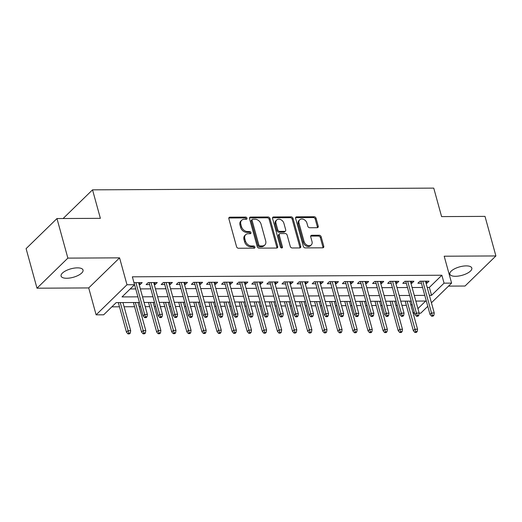 <?xml version="1.0" encoding="UTF-8"?>
<svg xmlns="http://www.w3.org/2000/svg" width="522" height="522" viewBox="0 0 522 522"><rect width="100%" height="100%" fill="white"/><g stroke="black" fill="none" stroke-linecap="round" stroke-linejoin="round"><path stroke-width="0.78" d="M246.991 218.176A1.22 0.927 45.7 0 0 245.653 217.1L229.908 217.178A1.749 1.318 45.7 0 0 229.119 217.478A1.749 1.318 45.7 0 0 228.851 218.738L236.557 246.697A1.749 1.318 45.7 0 0 238.463 248.244L254.214 248.165A1.22 0.927 45.7 0 0 253.614 245.992L251.571 245.999A5.585 4.222 45.7 0 1 245.464 241.053L244.818 238.724A5.585 4.222 45.7 0 1 245.66 234.698A5.585 4.222 45.7 0 1 248.191 233.725L250.234 233.719A1.22 0.927 45.7 0 0 249.633 231.546L247.598 231.553A5.585 4.222 45.7 0 1 241.484 226.607L240.844 224.277A5.585 4.222 45.7 0 1 241.686 220.251A5.585 4.222 45.7 0 1 244.218 219.279L246.253 219.273A1.22 0.927 45.7 0 0 246.991 218.176M246.201 219.273A1.22 0.927 45.7 0 0 244.818 217.909L229.073 217.987A1.749 1.318 45.7 0 0 228.825 218.013M254.155 248.165A1.22 0.927 45.7 0 0 252.778 246.802L250.743 246.815L251.571 245.999M250.175 233.719A1.22 0.927 45.7 0 0 248.798 232.355L246.762 232.368L247.598 231.553M466.179 265.887A11.386 4.391 164.6 0 0 454.734 268.732A11.386 4.391 164.6 0 0 449.86 274.115A11.386 4.391 164.6 0 0 455.497 276.295A11.386 4.391 164.6 0 0 466.942 273.45A11.386 4.391 164.6 0 0 471.816 268.067A11.386 4.391 164.6 0 0 466.179 265.887M77.4 267.858A11.386 4.391 164.6 0 0 65.955 270.696A11.386 4.391 164.6 0 0 61.081 276.079A11.386 4.391 164.6 0 0 66.718 278.265A11.386 4.391 164.6 0 0 78.163 275.42A11.386 4.391 164.6 0 0 83.037 270.037A11.386 4.391 164.6 0 0 77.4 267.858M317.174 227.703A1.749 1.318 45.7 0 0 317.963 227.396A1.749 1.318 45.7 0 0 318.231 226.137L316.071 218.294A1.749 1.318 45.7 0 0 314.159 216.747L296.672 216.839A1.749 1.318 45.7 0 0 295.883 217.139A1.749 1.318 45.7 0 0 295.615 218.398L303.321 246.358A1.749 1.318 45.7 0 0 305.226 247.904L322.713 247.82A1.749 1.318 45.7 0 0 323.51 247.513A1.749 1.318 45.7 0 0 323.77 246.253L321.16 236.779A1.749 1.318 45.7 0 0 319.249 235.233L311.764 235.272A1.749 1.318 45.7 0 0 310.975 235.572A1.749 1.318 45.7 0 0 310.714 236.831L312.006 241.529A4.672 3.53 45.7 0 1 311.301 244.896A4.672 3.53 45.7 0 1 307.269 245.268A4.672 3.53 45.7 0 1 304.078 241.575L299.008 223.168A4.672 3.53 45.7 0 1 299.713 219.801A4.672 3.53 45.7 0 1 303.745 219.429A4.672 3.53 45.7 0 1 306.936 223.122L307.784 226.196A1.749 1.318 45.7 0 0 309.69 227.736L317.174 227.703M427.211 287.446L429.358 287.433L441.873 275.238L444.052 283.152L451.602 283.113L431.433 302.767M56.97 218.555L67.867 258.116L36.997 288.196L26.1 248.635L56.97 218.555L100.374 218.333L92.531 189.845L433.749 188.116L441.592 216.604L485.003 216.382L495.9 255.95L444.189 256.211L451.602 283.113M36.997 288.196L88.707 287.935L119.577 257.855L67.867 258.116M119.577 257.855L126.99 284.758L134.539 284.718L122.024 296.914L137.906 296.835M441.873 275.238L132.36 276.81L134.539 284.718M269.978 218.529A1.749 1.318 45.7 0 0 268.067 216.982L250.58 217.074A1.749 1.318 45.7 0 0 249.79 217.374A1.749 1.318 45.7 0 0 249.529 218.633L257.229 246.593A1.749 1.318 45.7 0 0 259.14 248.139L276.627 248.048A1.749 1.318 45.7 0 0 277.417 247.748A1.749 1.318 45.7 0 0 277.678 246.488L269.978 218.529L269.143 219.344A1.749 1.318 45.7 0 0 267.231 217.798L249.744 217.883A1.749 1.318 45.7 0 0 249.496 217.909M273.626 216.956L291.113 216.865A1.749 1.318 45.7 0 1 293.025 218.411L300.724 246.371A1.749 1.318 45.7 0 1 300.463 247.63A1.749 1.318 45.7 0 1 299.674 247.937L292.19 247.97A1.749 1.318 45.7 0 1 290.278 246.423L287.152 235.089A1.749 1.318 45.7 0 0 285.247 233.543L280.281 233.562A1.749 1.318 45.7 0 0 279.485 233.869A1.749 1.318 45.7 0 0 279.224 235.128L282.474 246.932A1.22 0.927 45.7 0 1 280.399 246.945L272.569 218.516A1.749 1.318 45.7 0 1 272.836 217.256A1.749 1.318 45.7 0 1 273.626 216.956L272.791 217.765L290.278 217.681L291.113 216.865M448.522 286.115L465.03 286.03L495.9 255.95M139.178 284.66L140.079 284.653L142.16 282.624L133.971 282.663M154.277 284.581L155.171 284.575L157.259 282.546L148.202 282.591L146.114 284.62L149.657 284.607M169.376 284.503L170.27 284.503L172.358 282.467L163.301 282.513L161.213 284.549L164.756 284.529M184.475 284.431L185.369 284.425L187.457 282.389L178.4 282.435L176.312 284.47L179.855 284.451M199.567 284.353L200.468 284.346L202.556 282.317L193.492 282.363L191.411 284.392L194.947 284.373M214.666 284.275L215.566 284.268L217.654 282.239L208.591 282.285L206.51 284.32L210.046 284.301M229.765 284.196L230.665 284.196L232.753 282.161L223.69 282.206L221.609 284.242L225.145 284.222M244.864 284.125L245.764 284.118L247.852 282.089L238.789 282.134L236.707 284.164L240.244 284.144M259.963 284.046L260.863 284.04L262.944 282.01L253.888 282.056L251.8 284.085L255.343 284.072M275.061 283.968L275.962 283.968L278.043 281.932L268.987 281.978L266.899 284.014L270.442 283.994M290.16 283.896L291.061 283.89L293.142 281.854L284.085 281.9L281.997 283.935L285.541 283.916M305.259 283.818L306.153 283.811L308.241 281.782L299.184 281.828L297.096 283.857L300.639 283.837M320.358 283.74L321.252 283.733L323.34 281.704L314.283 281.75L312.195 283.779L315.738 283.766M335.457 283.661L336.351 283.661L338.439 281.626L329.382 281.671L327.294 283.707L330.837 283.687M350.549 283.59L351.45 283.583L353.538 281.547L344.481 281.593L342.393 283.629L345.929 283.609M365.648 283.511L366.548 283.505L368.636 281.475L359.573 281.521L357.492 283.55L361.028 283.537M380.747 283.433L381.647 283.433L383.735 281.397L374.672 281.443L372.591 283.479L376.127 283.459M395.846 283.355L396.746 283.355L398.834 281.319L389.771 281.365L387.689 283.4L391.226 283.381M410.944 283.283L411.845 283.276L413.926 281.247L404.87 281.293L402.782 283.322L406.325 283.302M130.193 288.953L135.727 288.92M140.346 288.901L150.825 288.849M155.445 288.823L165.924 288.77M170.544 288.744L181.023 288.692M185.643 288.666L196.115 288.614M200.735 288.594L211.214 288.542M215.834 288.516L226.313 288.464M230.933 288.438L241.412 288.385M246.032 288.366L256.511 288.307M261.13 288.288L271.61 288.235M276.229 288.209L286.708 288.157M291.328 288.131L301.807 288.079M306.427 288.059L316.906 288.007M321.526 287.981L332.005 287.929M336.625 287.903L347.097 287.85M351.717 287.831L362.196 287.772M366.816 287.752L377.295 287.7M381.915 287.674L392.394 287.622M397.014 287.596L407.493 287.544M412.112 287.524L422.592 287.465M426.043 283.205L426.944 283.198L429.025 281.169L419.969 281.214L417.881 283.244L421.424 283.231M111.838 306.838L119.486 306.799M124.105 306.773L134.585 306.721M139.204 306.701L140.62 306.695M145.24 306.668L149.684 306.642M154.303 306.623L155.719 306.616M160.339 306.59L164.782 306.571M169.402 306.544L170.818 306.538M175.438 306.512L179.881 306.492M184.501 306.466L185.917 306.46M190.537 306.44L194.974 306.414M199.593 306.394L201.016 306.388M205.635 306.362L210.072 306.342M214.692 306.316L216.108 306.31M220.728 306.283L225.171 306.264M229.791 306.238L231.207 306.231M235.827 306.212L240.27 306.186M244.89 306.166L246.306 306.153M250.925 306.133L255.369 306.107M259.989 306.088L261.405 306.081M266.024 306.055L270.468 306.036M275.087 306.009L276.503 306.003M281.123 305.977L285.567 305.957M290.186 305.931L291.602 305.925M296.222 305.905L300.665 305.879M305.285 305.859L306.701 305.853M311.321 305.827L315.764 305.807M320.384 305.781L321.8 305.775M326.42 305.748L330.863 305.729M335.483 305.703L336.899 305.696M341.518 305.677L345.956 305.651M350.575 305.624L351.998 305.618M356.617 305.598L361.054 305.572M365.674 305.553L367.09 305.546M371.716 305.52L376.153 305.5M380.773 305.474L382.189 305.468M386.809 305.442L391.252 305.422M395.872 305.396L397.288 305.39M401.907 305.37L406.351 305.344M410.971 305.324L412.099 304.254M92.531 189.845L63.103 218.522M427.786 306.323L420.732 313.193L419.114 313.207M414.566 313.226L413.183 313.233L414.279 312.169M411.003 305.324L413.183 313.233M139.459 302.486L116.184 302.61L103.669 314.805L96.12 314.838L126.99 284.758M88.707 287.935L96.12 314.838M429.391 295.361L431.537 295.348L444.052 283.152M142.526 296.809L153.005 296.757M157.624 296.737L168.104 296.679M172.723 296.659L183.202 296.607M187.822 296.581L198.295 296.529M202.914 296.503L213.394 296.45M218.013 296.431L228.492 296.379M233.112 296.352L243.591 296.3M248.211 296.274L258.69 296.222M263.31 296.202L273.789 296.144M278.409 296.124L288.888 296.072M293.508 296.046L303.987 295.994M308.606 295.967L319.086 295.915M323.705 295.896L334.184 295.843M338.804 295.817L349.283 295.765M353.903 295.739L364.376 295.687M368.995 295.661L379.474 295.609M384.094 295.589L394.573 295.537M399.193 295.511L409.672 295.459M414.292 295.432L424.771 295.38M417.926 308.613L425.698 301.037L415.851 301.09M411.232 301.109L400.752 301.168M396.133 301.187L385.654 301.24M381.034 301.266L370.555 301.318M365.935 301.344L355.456 301.396M350.836 301.416L340.357 301.468M335.737 301.494L325.258 301.546M320.638 301.572L310.159 301.625M305.54 301.644L295.067 301.703M290.447 301.723L279.968 301.775M275.348 301.801L264.869 301.853M260.25 301.879L249.77 301.931M245.151 301.951L234.672 302.003M230.052 302.029L219.573 302.081M214.953 302.107L204.474 302.16M199.854 302.186L189.375 302.238M184.755 302.258L174.276 302.31M169.657 302.336L159.177 302.388M154.558 302.414L144.085 302.466M429.358 287.433L431.537 295.348M140.079 284.653L139.518 282.637M155.171 284.575L154.616 282.559M170.27 284.503L169.715 282.48M185.369 284.425L184.814 282.402M200.468 284.346L199.913 282.33M215.566 284.268L215.012 282.252M230.665 284.196L230.111 282.174M245.764 284.118L245.209 282.102M260.863 284.04L260.308 282.024M275.962 283.968L275.401 281.945M291.061 283.89L290.5 281.867M306.153 283.811L305.598 281.795M321.252 283.733L320.697 281.717M336.351 283.661L335.796 281.639M351.45 283.583L350.895 281.56M366.548 283.505L365.994 281.488M381.647 283.433L381.093 281.41M396.746 283.355L396.191 281.332M411.845 283.276L411.29 281.26M426.944 283.198L426.389 281.182M241.686 220.251L240.851 221.06A5.585 4.222 45.7 0 0 240.009 225.086L240.844 224.277M246.762 232.368A5.585 4.222 45.7 0 1 240.649 227.422L240.009 225.086M245.66 234.698L244.831 235.507A5.585 4.222 45.7 0 0 243.989 239.533L244.818 238.724M250.743 246.815A5.585 4.222 45.7 0 1 244.629 241.869L243.989 239.533M276.875 248.028A1.749 1.318 45.7 0 0 276.843 247.304L269.143 219.344M252.811 219.24A1.22 0.927 45.7 0 0 252.074 220.33L258.834 244.877A1.22 0.927 45.7 0 0 260.171 245.953L262.318 245.947A5.585 4.222 45.7 0 0 264.85 244.975A5.585 4.222 45.7 0 0 265.691 240.949L261.072 224.173A5.585 4.222 45.7 0 0 254.958 219.227L252.811 219.24M252.257 219.449L251.421 220.264A1.22 0.927 45.7 0 0 251.239 221.145L252.074 220.33M264.85 244.975L264.015 245.79A5.585 4.222 45.7 0 1 261.483 246.756L259.336 246.769A1.22 0.927 45.7 0 1 257.998 245.686L251.239 221.145M299.922 247.911A1.749 1.318 45.7 0 0 299.889 247.187L292.19 219.227A1.749 1.318 45.7 0 0 290.278 217.681M279.485 233.869L278.657 234.678A1.749 1.318 45.7 0 0 278.389 235.937L281.645 247.748L282.474 246.932M283.909 223.318A4.672 3.53 45.7 0 0 280.725 219.625A4.672 3.53 45.7 0 0 276.686 219.997A4.672 3.53 45.7 0 0 275.981 223.357L277.769 229.843A1.749 1.318 45.7 0 0 279.681 231.39L284.647 231.363A1.749 1.318 45.7 0 0 285.436 231.063A1.749 1.318 45.7 0 0 285.697 229.804L283.909 223.318M276.686 219.997L275.851 220.806A4.672 3.53 45.7 0 0 275.153 224.173L275.981 223.357M285.436 231.063L284.601 231.879A1.749 1.318 45.7 0 1 283.811 232.179L278.846 232.205A1.749 1.318 45.7 0 1 276.934 230.659L275.153 224.173M299.713 219.801L298.878 220.61A4.672 3.53 45.7 0 0 298.173 223.977L299.008 223.168M311.301 244.896L310.466 245.712A4.672 3.53 45.7 0 1 306.434 246.077A4.672 3.53 45.7 0 1 303.243 242.384L298.173 223.977M322.968 247.793A1.749 1.318 45.7 0 0 322.935 247.069L320.325 237.595A1.749 1.318 45.7 0 0 318.413 236.048L310.929 236.088A1.749 1.318 45.7 0 0 310.681 236.107M317.422 227.677A1.749 1.318 45.7 0 0 317.396 226.953L315.236 219.109A1.749 1.318 45.7 0 0 313.324 217.563L295.837 217.654A1.749 1.318 45.7 0 0 295.589 217.674M127.975 333.884L129.482 333.871L130.317 333.062L128.81 333.069L127.975 333.884L126.468 332.155L127.968 330.687L130.689 330.674L122.944 302.571M128.81 333.069L120.23 302.584M126.468 332.155L118.324 302.597M130.689 330.674L130.317 333.062M134.004 282.663L143.152 315.895L144.653 314.427L135.903 282.65M145.494 316.808L144.659 317.624L146.167 317.611L147.002 316.802L145.494 316.808L144.653 314.427L147.374 314.414L138.624 282.637M143.152 315.895L144.659 317.624M147.002 316.802L147.374 314.414M143.074 333.806L144.581 333.799L145.416 332.984L143.902 332.99L143.074 333.806L141.566 332.077L143.067 330.615L145.788 330.602L138.043 302.499M143.902 332.99L135.328 302.512M141.566 332.077L133.423 302.519M145.788 330.602L145.416 332.984M158.173 333.728L159.68 333.721L160.515 332.905L159.001 332.919L158.173 333.728L156.665 331.999L158.166 330.537L160.887 330.524L153.142 302.421M159.001 332.919L150.427 302.434M156.665 331.999L148.522 302.44M160.887 330.524L160.515 332.905M173.265 333.649L174.779 333.643L175.614 332.834L174.1 332.84L173.265 333.649L171.764 331.92L173.265 330.459L175.986 330.446L168.241 302.342M174.1 332.84L165.526 302.355M171.764 331.92L163.621 302.368M175.986 330.446L175.614 332.834M188.364 333.578L189.877 333.571L190.713 332.755L189.199 332.762L188.364 333.578L186.863 331.848L188.364 330.38L191.078 330.367L183.339 302.264M189.199 332.762L180.625 302.277M186.863 331.848L178.72 302.29M191.078 330.367L190.713 332.755M149.096 282.585L158.251 315.817L159.752 314.355L151.002 282.578M160.593 316.73L159.758 317.546L161.265 317.539L162.101 316.723L160.593 316.73L159.752 314.355L162.472 314.335L153.716 282.565M158.251 315.817L159.758 317.546M162.101 316.723L162.472 314.335M164.195 282.506L173.35 315.738L174.85 314.277L166.1 282.5M175.686 316.652L174.857 317.467L176.364 317.461L177.199 316.645L175.686 316.652L174.85 314.277L177.571 314.264L168.815 282.487M173.35 315.738L174.857 317.467M177.199 316.645L177.571 314.264M179.294 282.435L188.449 315.66L189.949 314.198L181.199 282.422M190.784 316.58L189.956 317.389L191.463 317.383L192.298 316.573L190.784 316.58L189.949 314.198L192.67 314.185L183.914 282.409M188.449 315.66L189.956 317.389M192.298 316.573L192.67 314.185M194.393 282.356L203.547 315.588L205.048 314.12L196.298 282.35M205.883 316.502L205.048 317.317L206.562 317.304L207.397 316.495L205.883 316.502L205.048 314.12L207.769 314.107L199.012 282.33M203.547 315.588L205.048 317.317M207.397 316.495L207.769 314.107M203.463 333.499L204.976 333.493L205.812 332.677L204.298 332.684L203.463 333.499L201.962 331.77L203.463 330.309L206.177 330.296L198.438 302.192M204.298 332.684L195.724 302.205M201.962 331.77L193.819 302.212M206.177 330.296L205.812 332.677M209.492 282.278L218.646 315.51L220.147 314.048L211.397 282.272M220.982 316.423L220.147 317.239L221.661 317.232L222.496 316.417L220.982 316.423L220.147 314.048L222.861 314.029L214.111 282.258M218.646 315.51L220.147 317.239M222.496 316.417L222.861 314.029M218.561 333.421L220.075 333.414L220.904 332.599L219.397 332.612L218.561 333.421L217.061 331.692L218.561 330.23L221.276 330.217L213.537 302.114M219.397 332.612L210.816 302.127M217.061 331.692L208.917 302.134M221.276 330.217L220.904 332.599M224.59 282.206L233.745 315.432L235.246 313.97L226.489 282.193M236.081 316.352L235.246 317.161L236.76 317.154L237.595 316.339L236.081 316.352L235.246 313.97L237.96 313.957L229.21 282.18M233.745 315.432L235.246 317.161M237.595 316.339L237.96 313.957M233.66 333.349L235.168 333.336L236.003 332.527L234.495 332.534L233.66 333.349L232.16 331.62L233.66 330.152L236.375 330.139L228.636 302.036M234.495 332.534L225.915 302.049M232.16 331.62L224.016 302.062M236.375 330.139L236.003 332.527M239.689 282.128L248.844 315.353L250.345 313.892L241.588 282.115M251.18 316.273L250.345 317.082L251.858 317.076L252.687 316.267L251.18 316.273L250.345 313.892L253.059 313.879L244.309 282.102M248.844 315.353L250.345 317.082M252.687 316.267L253.059 313.879M248.759 333.271L250.266 333.264L251.102 332.449L249.594 332.455L248.759 333.271L247.252 331.542L248.759 330.08L251.473 330.061L243.735 301.957M249.594 332.455L241.014 301.977M247.252 331.542L239.115 301.984M251.473 330.061L251.102 332.449M254.788 282.05L263.943 315.281L265.444 313.813L256.687 282.043M266.279 316.195L265.444 317.011L266.951 317.004L267.786 316.188L266.279 316.195L265.444 313.813L268.158 313.8L259.408 282.03M263.943 315.281L265.444 317.011M267.786 316.188L268.158 313.8M263.858 333.193L265.365 333.186L266.2 332.37L264.693 332.377L263.858 333.193L262.351 331.463L263.851 330.002L266.572 329.989L258.834 301.886M264.693 332.377L256.113 301.899M262.351 331.463L254.214 301.905M266.572 329.989L266.2 332.37M269.887 281.971L279.035 315.203L280.542 313.742L271.786 281.965M281.378 316.117L280.542 316.932L282.05 316.926L282.885 316.11L281.378 316.117L280.542 313.742L283.257 313.729L274.507 281.952M279.035 315.203L280.542 316.932M282.885 316.11L283.257 313.729M278.957 333.114L280.464 333.108L281.299 332.299L279.792 332.305L278.957 333.114L277.45 331.385L278.95 329.924L281.671 329.911L273.933 301.807M279.792 332.305L271.212 301.82M277.45 331.385L269.313 301.833M281.671 329.911L281.299 332.299M284.986 281.9L294.134 315.125L295.635 313.663L286.885 281.887M296.476 316.045L295.641 316.854L297.148 316.847L297.984 316.032L296.476 316.045L295.635 313.663L298.356 313.65L289.606 281.873M294.134 315.125L295.641 316.854M297.984 316.032L298.356 313.65M294.056 333.043L295.563 333.029L296.398 332.22L294.891 332.227L294.056 333.043L292.548 331.313L294.049 329.845L296.77 329.832L289.025 301.729M294.891 332.227L286.31 301.742M292.548 331.313L284.405 301.755M296.77 329.832L296.398 332.22M300.085 281.821L309.233 315.053L310.734 313.585L301.984 281.808M311.575 315.967L310.74 316.782L312.247 316.769L313.083 315.96L311.575 315.967L310.734 313.585L313.454 313.572L304.704 281.795M309.233 315.053L310.74 316.782M313.083 315.96L313.454 313.572M309.154 332.964L310.662 332.958L311.497 332.142L309.983 332.149L309.154 332.964L307.647 331.235L309.148 329.773L311.869 329.76L304.124 301.657M309.983 332.149L301.409 301.67M307.647 331.235L299.504 301.677M311.869 329.76L311.497 332.142M315.177 281.743L324.332 314.975L325.832 313.513L317.082 281.736M326.674 315.888L325.839 316.704L327.346 316.697L328.181 315.882L326.674 315.888L325.832 313.513L328.553 313.494L319.797 281.723M324.332 314.975L325.839 316.704M328.181 315.882L328.553 313.494M324.253 332.886L325.761 332.879L326.596 332.064L325.082 332.077L324.253 332.886L322.746 331.157L324.247 329.695L326.968 329.682L319.223 301.579M325.082 332.077L316.508 301.592M322.746 331.157L314.603 301.599M326.968 329.682L326.596 332.064M330.276 281.671L339.43 314.897L340.931 313.435L332.181 281.658M341.766 315.81L340.938 316.626L342.445 316.619L343.28 315.803L341.766 315.81L340.931 313.435L343.652 313.422L334.896 281.645M339.43 314.897L340.938 316.626M343.28 315.803L343.652 313.422M339.346 332.808L340.859 332.801L341.695 331.992L340.181 331.999L339.346 332.808L337.845 331.078L339.346 329.617L342.067 329.604L334.321 301.501M340.181 331.999L331.607 301.514M337.845 331.078L329.702 301.527M342.067 329.604L341.695 331.992M345.375 281.593L354.529 314.818L356.03 313.357L347.28 281.58M356.865 315.738L356.037 316.547L357.544 316.541L358.379 315.732L356.865 315.738L356.03 313.357L358.751 313.344L349.994 281.567M354.529 314.818L356.037 316.547M358.379 315.732L358.751 313.344M354.445 332.736L355.958 332.729L356.794 331.914L355.28 331.92L354.445 332.736L352.944 331.007L354.445 329.539L357.159 329.526L349.42 301.422M355.28 331.92L346.706 301.435M352.944 331.007L344.801 301.448M357.159 329.526L356.794 331.914M360.474 281.515L369.628 314.746L371.129 313.278L362.379 281.508M371.964 315.66L371.129 316.476L372.643 316.462L373.478 315.653L371.964 315.66L371.129 313.278L373.85 313.265L365.093 281.488M369.628 314.746L371.129 316.476M373.478 315.653L373.85 313.265M369.543 332.658L371.057 332.651L371.886 331.835L370.379 331.842L369.543 332.658L368.043 330.928L369.543 329.467L372.258 329.454L364.519 301.351M370.379 331.842L361.798 301.364M368.043 330.928L359.899 301.37M372.258 329.454L371.886 331.835M375.572 281.436L384.727 314.668L386.228 313.207L377.478 281.43M387.063 315.582L386.228 316.397L387.742 316.391L388.577 315.575L387.063 315.582L386.228 313.207L388.942 313.193L380.192 281.417M384.727 314.668L386.228 316.397M388.577 315.575L388.942 313.193M384.642 332.579L386.156 332.573L386.985 331.764L385.477 331.77L384.642 332.579L383.141 330.85L384.642 329.389L387.357 329.375L379.618 301.272M385.477 331.77L376.897 301.285M383.141 330.85L374.998 301.298M387.357 329.375L386.985 331.764M390.671 281.365L399.826 314.59L401.327 313.128L392.57 281.351M402.162 315.51L401.327 316.319L402.84 316.312L403.669 315.497L402.162 315.51L401.327 313.128L404.041 313.115L395.291 281.338M399.826 314.59L401.327 316.319M403.669 315.497L404.041 313.115M399.741 332.507L401.248 332.494L402.084 331.685L400.576 331.692L399.741 332.507L398.234 330.778L399.741 329.31L402.455 329.297L394.717 301.194M400.576 331.692L391.996 301.207M398.234 330.778L390.097 301.22M402.455 329.297L402.084 331.685M405.77 281.286L414.925 314.512L416.425 313.05L407.669 281.273M417.261 315.432L416.425 316.241L417.939 316.234L418.768 315.425L417.261 315.432L416.425 313.05L419.14 313.037L410.39 281.26M414.925 314.512L416.425 316.241M418.768 315.425L419.14 313.037M414.84 332.429L416.347 332.423L417.182 331.607L415.675 331.614L414.84 332.429L413.333 330.7L414.84 329.238L417.554 329.219L409.816 301.116M415.675 331.614L407.095 301.135M413.333 330.7L405.196 301.142M417.554 329.219L417.182 331.607M420.869 281.208L430.017 314.44L431.524 312.972L422.768 281.201M432.36 315.353L431.524 316.169L433.032 316.162L433.867 315.347L432.36 315.353L431.524 312.972L434.239 312.959L425.489 281.188M430.017 314.44L431.524 316.169M433.867 315.347L434.239 312.959M244.818 217.909L245.653 217.1M252.778 246.802L253.614 245.992M248.798 232.355L249.633 231.546M240.649 227.422L241.484 226.607M244.629 241.869L245.464 241.053M229.073 217.987L229.908 217.178M276.843 247.304L277.678 246.488M249.744 217.883L250.58 217.074M267.231 217.798L268.067 216.982M257.998 245.686L258.834 244.877M259.336 246.769L260.171 245.953M261.483 246.756L262.318 245.947M292.19 219.227L293.025 218.411M299.889 247.187L300.724 246.371M278.389 235.937L279.224 235.128M276.934 230.659L277.769 229.843M278.846 232.205L279.681 231.39M283.811 232.179L284.647 231.363M303.243 242.384L304.078 241.575M310.929 236.088L311.764 235.272M318.413 236.048L319.249 235.233M320.325 237.595L321.16 236.779M322.935 247.069L323.77 246.253M295.837 217.654L296.672 216.839M313.324 217.563L314.159 216.747M315.236 219.109L316.071 218.294M317.396 226.953L318.231 226.137"/></g></svg>
